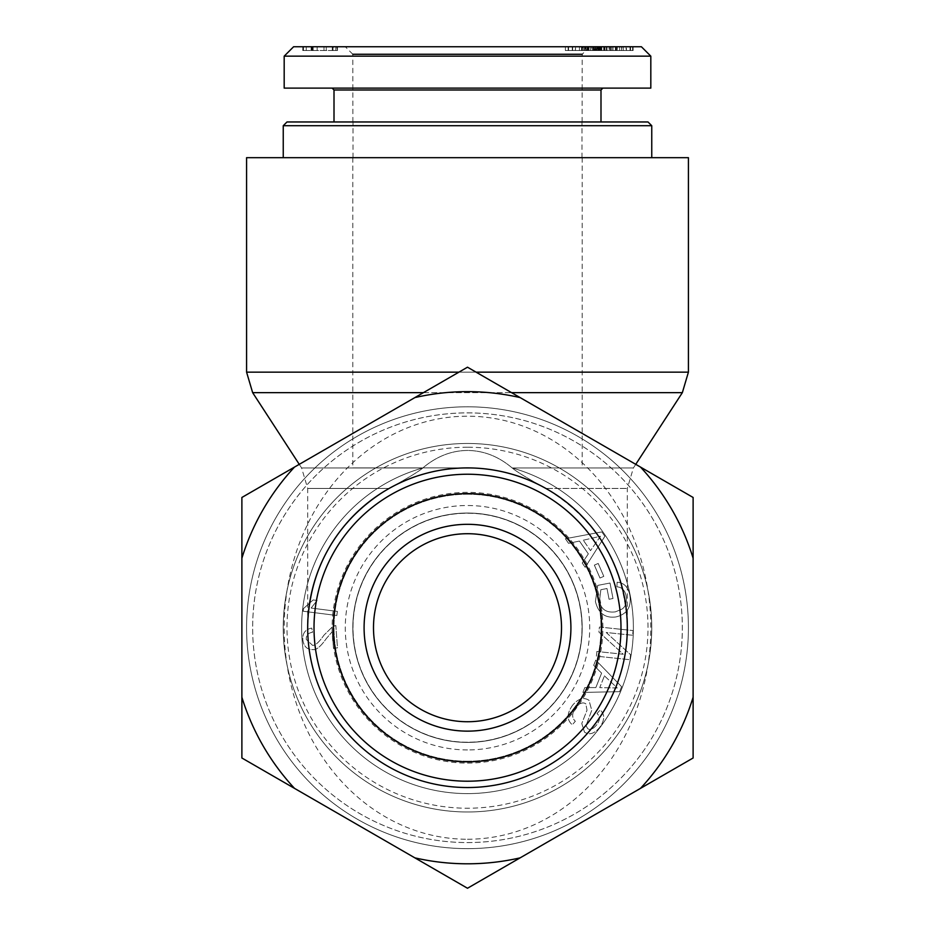 <?xml version="1.0" encoding="UTF-8"?>
<svg xmlns="http://www.w3.org/2000/svg" width="935" height="935" viewBox="0 0 935 935"><rect width="100%" height="100%" fill="white"/><g stroke="black" fill="none" stroke-linecap="round" stroke-linejoin="round"><path stroke-width="0.7" stroke-dasharray="4.67 3.51" d="M299.247 464.333L301.608 467.967L422.819 467.967A165.892 165.892 0 0 0 331.96 723.363A165.892 165.892 0 0 0 603.04 723.363A165.892 165.892 0 0 0 512.181 467.967L633.392 467.967L512.181 467.967A165.892 165.892 0 0 1 467.5 793.616A165.892 165.892 0 0 1 422.819 467.967L301.608 467.967L307.685 488.456L389.112 488.456A159.815 159.815 0 0 0 344.699 730.001A159.815 159.815 0 0 0 590.301 730.001A159.815 159.815 0 0 0 545.888 488.456L627.315 488.456L545.888 488.456C597.991 520.292 625.129 566.715 627.315 627.724C625.129 566.715 597.991 520.292 545.888 488.456C527.913 478.58 516.669 471.754 512.181 467.967C498.577 456.444 483.675 450.612 467.5 450.448C451.325 450.612 436.423 456.444 422.819 467.967C419.219 471.193 407.976 478.019 389.112 488.456A159.815 159.815 0 0 0 344.699 730.001A159.815 159.815 0 0 0 590.301 730.001A159.815 159.815 0 0 0 545.888 488.456C527.913 478.58 516.669 471.754 512.181 467.967C498.577 456.444 483.675 450.612 467.5 450.448C451.325 450.612 436.423 456.444 422.819 467.967C419.219 471.193 407.976 478.019 389.112 488.456C337.009 520.292 309.871 566.715 307.685 627.724L307.685 488.456L389.112 488.456C337.009 520.292 309.871 566.715 307.685 627.724M688.417 157.676L246.583 157.676M467.5 848.641A220.917 220.917 0 0 1 276.176 517.265A220.917 220.917 0 0 1 658.824 517.265A220.917 220.917 0 0 1 467.5 848.641A220.917 220.917 0 0 0 658.824 517.265A220.917 220.917 0 0 0 276.176 517.265A220.917 220.917 0 0 0 467.5 848.641M467.5 406.807A220.917 220.917 0 0 0 276.176 738.183A220.917 220.917 0 0 0 658.824 738.183A220.917 220.917 0 0 0 467.5 406.807A220.917 220.917 0 0 1 658.824 738.183A220.917 220.917 0 0 1 276.176 738.183A220.917 220.917 0 0 1 467.5 406.807M467.5 513.034A114.689 114.689 0 0 0 368.18 685.074A114.689 114.689 0 0 0 566.82 685.074A114.689 114.689 0 0 0 467.5 513.034A114.689 114.689 0 0 0 368.18 685.074A114.689 114.689 0 0 0 566.82 685.074A114.689 114.689 0 0 0 467.5 513.034M467.5 467.909L352.811 467.909L467.5 467.909M467.5 157.676L283.247 157.676L467.5 157.676M467.5 742.413A114.689 114.689 0 0 1 368.18 570.385A114.689 114.689 0 0 1 566.82 570.385A114.689 114.689 0 0 1 467.5 742.413A114.689 114.689 0 0 1 368.18 570.385A114.689 114.689 0 0 1 566.82 570.385A114.689 114.689 0 0 1 467.5 742.413A114.689 114.689 0 0 0 566.82 570.385A114.689 114.689 0 0 0 368.18 570.385A114.689 114.689 0 0 0 467.5 742.413M467.5 121.959L600.995 121.959L467.5 121.959M651.753 125.722L283.247 125.722M286.998 121.959L648.002 121.959M336.845 46.75L303.15 46.75L336.845 46.75L337.371 50.513L303.15 50.513L336.845 50.513M303.15 46.75L303.15 50.513M303.489 46.75L303.489 50.513M313.143 46.75L313.143 50.513M317.14 46.75L317.14 50.513M311.121 46.75L311.121 50.513M337.371 46.75L337.371 50.513M600.492 46.75L583.3 46.75L600.492 46.75L600.492 50.513L583.3 50.513L600.492 50.513M583.3 46.75L583.3 50.513M590.511 46.75L590.511 50.513M585.193 46.75L565.383 46.75L588.337 46.75L582.225 46.75L585.193 46.75L585.193 50.513L604.875 50.513L565.383 50.513L585.193 50.513M582.225 46.75L582.225 50.513M588.337 46.75L588.337 50.513M579.455 46.75L579.455 50.513M568.573 46.75L568.573 50.513M565.383 46.75L565.383 50.513M601.836 46.75L601.836 50.513M604.875 46.75L604.875 50.513M607.002 46.75L609.071 46.75L609.071 50.513L612.998 50.513L595.431 50.513L629.874 50.513L616.866 50.513L626.473 50.513L626.473 46.75L621.775 46.75L621.775 50.513L599.136 50.513L599.136 46.75L607.002 46.75L607.002 50.513L609.071 50.513M600.854 46.75L600.854 50.513L607.002 50.513M621.775 46.75L599.464 46.75L599.44 50.513L600.854 50.513M609.071 46.75L629.874 46.75L616.866 46.75L626.099 46.75L626.099 50.513L621.775 50.513M616.866 46.75L616.866 50.513M617.123 46.75L617.123 50.513M630.354 50.513L629.874 46.75L630.354 50.513M594.987 50.513L595.431 46.75L594.987 50.513M597.71 46.75L597.71 50.513M610.017 46.75L610.017 50.513M612.998 46.75L612.998 50.513M572.29 46.75L572.29 50.513L587.028 50.513L581.512 50.513L581.512 46.75L581.78 50.513L600.118 50.513L586.035 50.513L586.035 46.75L592.229 46.75L592.229 50.513L572.29 50.513L572.29 46.75L575.352 46.75L575.352 50.513L575.679 46.75L587.028 46.75L587.028 50.513L587.542 46.75L581.78 46.75L600.118 46.75L597.021 46.75L597.021 50.513L596.787 46.75L586.046 46.75L586.046 50.513L591.773 50.513L591.773 46.75L572.29 46.75M600.118 46.75L599.826 50.513L600.118 46.75M617.264 46.75L599.744 46.75L617.264 46.75L617.264 50.513L599.744 50.513L617.264 50.513M604.431 46.75L604.431 50.513M599.744 46.75L599.744 50.513M582.902 46.75L621.6 46.75L582.902 46.75L582.902 50.513L621.6 50.513L582.902 50.513M584.831 46.75L584.831 50.513M595.84 46.75L595.84 50.513M601.602 46.75L601.602 50.513M593.69 46.75L593.69 50.513M595.759 46.75L595.759 50.513M621.6 46.75L621.6 50.513M619.624 46.75L619.624 50.513M596.869 46.75L596.378 50.513L633.1 50.513L596.378 50.513L596.343 46.75L633.1 46.75L596.869 46.75L596.869 50.513M623.294 46.75L623.294 50.513M598.914 46.75L598.914 50.513M633.1 46.75L633.1 50.513M632.598 46.75L632.598 50.513M606.184 46.75L606.184 50.513M630.564 46.75L630.564 50.513M630.026 46.75L630.026 50.513M599.966 46.75L594.368 46.75L599.966 46.75L599.966 50.513L603.8 50.513L594.368 50.513L599.966 50.513M594.368 46.75L594.368 50.513M598.213 46.75L598.213 50.513M603.8 46.75L603.8 50.513M333.491 46.75L302.823 46.75L333.491 46.75L333.491 50.513L337.477 50.513L302.823 50.513L333.491 50.513M332.287 46.75L332.287 50.513M302.776 50.513L302.823 46.75L302.776 50.513M311.776 46.75L311.776 50.513M312.524 46.75L312.524 50.513L306.212 50.513L312.524 50.513L312.547 46.75M333.012 46.75L333.012 50.513M335.852 46.75L335.852 50.513M337.477 46.75L337.477 50.513M293.602 46.75L641.398 46.75M467.5 46.75L345.284 46.75L467.5 46.75M352.881 121.959L352.811 54.265L582.189 54.265L589.716 46.75M600.995 89.994L334.005 89.994M284.182 88.112L650.818 88.112M650.807 56.147L284.205 56.147M467.5 742.226A114.502 114.502 0 0 1 368.343 570.479A114.502 114.502 0 0 1 566.657 570.479A114.502 114.502 0 0 1 467.5 742.226A114.502 114.502 0 0 1 368.343 570.479A114.502 114.502 0 0 1 566.657 570.479A114.502 114.502 0 0 1 467.5 742.226M467.5 443.47A184.253 184.253 0 0 1 627.069 719.856A184.253 184.253 0 0 1 307.931 719.856A184.253 184.253 0 0 1 467.5 443.47A184.253 184.253 0 0 1 627.069 719.856A184.253 184.253 0 0 1 307.931 719.856A184.253 184.253 0 0 1 467.5 443.47M467.5 447.222A180.502 180.502 0 0 0 311.18 717.975A180.502 180.502 0 0 0 623.82 717.975A180.502 180.502 0 0 0 467.5 447.222M467.5 494.229A133.495 133.495 0 0 1 600.995 627.724A133.495 133.495 0 0 1 467.5 761.219A133.495 133.495 0 0 1 334.005 627.724A133.495 133.495 0 0 1 467.5 494.229M467.5 513.105A114.619 114.619 0 0 0 352.881 627.724A114.619 114.619 0 0 0 467.5 742.343A114.619 114.619 0 0 0 582.119 627.724A114.619 114.619 0 0 0 467.5 513.105M303.15 611.221L336.845 615.522L337.371 611.408L311.121 608.054L317.14 600.445L313.143 599.943L303.489 608.568L303.15 611.221L336.845 615.522L337.371 611.408L311.121 608.054L317.14 600.445L313.143 599.943L303.489 608.568L303.15 611.221M583.3 540.22L600.492 536.234L590.511 550.633L583.3 540.22L600.492 536.234L590.511 550.633L583.3 540.22M582.225 563.034L585.193 567.311L604.875 536.304L601.836 531.91L565.383 538.735L568.573 543.34L579.455 541.061L588.337 553.871L582.225 563.034L585.193 567.311L604.875 536.304L601.836 531.91L565.383 538.735L568.573 543.34L579.455 541.061L588.337 553.871L582.225 563.034M607.002 588.524L609.071 599.265L612.998 598.505L610.017 583.031L597.71 585.392L595.431 601.521C598.33 613.278 605.202 618.409 616.036 616.913C626.988 614.248 631.604 607.037 629.874 595.291C628.215 587.016 623.961 582.669 617.123 582.248L616.866 586.806C621.857 587.18 624.931 590.242 626.099 595.992C626.929 602.607 625.48 607.002 621.775 609.188L615.359 611.876C606.312 612.974 601.006 609.363 599.464 601.03L600.854 589.704L607.002 588.524L609.071 599.265L612.998 598.505L610.017 583.031L597.71 585.392L595.431 601.521C598.33 613.278 605.202 618.409 616.036 616.913C626.988 614.248 631.604 607.037 629.874 595.291C628.215 587.016 623.961 582.669 617.123 582.248L616.866 586.806C621.857 587.18 624.931 590.242 626.099 595.992C626.929 602.607 625.48 607.002 621.775 609.188L615.359 611.876C606.312 612.974 601.006 609.363 599.464 601.03L600.854 589.704L607.002 588.524M572.606 705.2C566.762 713.463 566.657 719.985 572.29 724.765L575.352 721.259C571.682 717.846 571.788 713.358 575.679 707.783C579.525 703.155 582.902 701.834 585.813 703.821L587.028 710.179L581.78 723.515L584.504 732.152C589.447 735.296 594.555 733.659 599.826 727.255C604.851 720.043 604.957 714.293 600.118 709.981L597.021 713.557C600.235 716.467 600.153 720.195 596.787 724.719C593.059 729.206 589.997 730.48 587.601 728.54L586.046 725.572L591.773 710.284L588.957 700.257C583.697 696.937 578.251 698.585 572.606 705.2C566.762 713.463 566.657 719.985 572.29 724.765L575.352 721.259C571.682 717.846 571.788 713.358 575.679 707.783C579.525 703.155 582.902 701.834 585.813 703.821L587.028 710.179L581.78 723.515L584.504 732.152C589.447 735.296 594.555 733.659 599.826 727.255C604.851 720.043 604.957 714.293 600.118 709.981L597.021 713.557C600.235 716.467 600.153 720.195 596.787 724.719C593.059 729.206 589.997 730.48 587.601 728.54L586.046 725.572L591.773 710.284L588.957 700.257C583.697 696.937 578.251 698.585 572.606 705.2M604.431 675.853L617.264 687.973L599.744 687.622L604.431 675.853L617.264 687.973L599.744 687.622L604.431 675.853M584.831 687.564L582.902 692.414L619.624 691.666L621.6 686.711L595.759 660.098L593.69 665.299L601.602 673.118L595.84 687.587L584.831 687.564L582.902 692.414L619.624 691.666L621.6 686.711L595.759 660.098L593.69 665.299L601.602 673.118L595.84 687.587L584.831 687.564M596.869 651.485L596.378 656.171L630.026 659.713L630.564 654.687L606.184 632.492L632.598 635.262L633.1 630.576L599.44 627.034L598.914 632.06L623.294 654.255L596.869 651.485L596.378 656.171L630.026 659.713L630.564 654.687L606.184 632.492L632.598 635.262L633.1 630.576L599.44 627.034L598.914 632.06L623.294 654.255L596.869 651.485M594.368 565.114L599.966 578.017L603.8 576.357L598.213 563.454L594.368 565.114L599.966 578.017L603.8 576.357L598.213 563.454L594.368 565.114M332.287 631.616L333.491 648.165L337.477 647.873L335.852 625.562L333.012 626.263L324.001 635.122C319.01 642.287 315.188 645.688 312.547 645.337L306.236 639.411C306.084 635.239 308.176 632.878 312.524 632.329L311.776 628.098C305.406 629.302 302.426 633.194 302.823 639.762C303.781 646.482 307.159 649.767 312.956 649.603C316.229 650.222 320.67 646.564 326.28 638.628L332.287 631.616L333.491 648.165L337.477 647.873L335.852 625.562L333.012 626.263L324.001 635.122C319.01 642.287 315.188 645.688 312.547 645.337L306.236 639.411C306.084 635.239 308.176 632.878 312.524 632.329L311.776 628.098C305.406 629.302 302.426 633.194 302.823 639.762C303.781 646.482 307.159 649.767 312.956 649.603C316.229 650.222 320.67 646.564 326.28 638.628L332.287 631.616M467.5 749.94A122.216 122.216 0 0 1 361.658 566.622A122.216 122.216 0 0 1 573.342 566.622A122.216 122.216 0 0 1 467.5 749.94M467.5 761.219A133.495 133.495 0 0 1 351.887 560.977A133.495 133.495 0 0 1 583.113 560.977A133.495 133.495 0 0 1 467.5 761.219M467.5 763.1A135.376 135.376 0 0 0 584.737 560.042A135.376 135.376 0 0 0 350.263 560.042A135.376 135.376 0 0 0 467.5 763.1M467.5 839.244A211.52 183.318 -90 0 0 626.263 521.964A211.52 183.318 -90 0 0 308.737 521.964A211.52 183.318 -90 0 0 467.5 839.244M561.514 627.724A94.014 94.014 0 0 1 420.493 709.139A94.014 94.014 0 0 1 420.493 546.309A94.014 94.014 0 0 1 561.514 627.724M294.502 467.079L241.885 497.467L241.885 558.23A236.087 236.087 0 0 1 294.502 467.079L414.883 397.585A236.087 236.087 0 0 1 520.117 397.585L467.5 367.198L414.883 397.585M241.885 697.229L241.885 757.993L294.502 788.369A236.087 236.087 0 0 1 241.885 697.229L241.885 558.23M414.883 857.862L467.5 888.25L520.117 857.862A236.087 236.087 0 0 1 414.883 857.862L294.502 788.369M693.115 497.467L640.498 467.079A236.087 236.087 0 0 1 693.115 558.23L693.115 497.467M693.115 757.993L693.115 697.229A236.087 236.087 0 0 1 640.498 788.369L693.115 757.993M520.117 857.862L640.498 788.369M640.498 467.079L520.117 397.585M693.115 697.229L693.115 558.23M423.426 392.653L511.574 392.653M682.351 392.653L252.649 392.653M467.5 842.575A214.851 214.851 0 0 0 653.565 520.304A214.851 214.851 0 0 0 281.435 520.304A214.851 214.851 0 0 0 467.5 842.575M476.079 372.153L458.921 372.153M246.583 372.153L688.417 372.153M467.5 412.884A214.851 214.851 0 0 1 653.565 735.144A214.851 214.851 0 0 1 281.435 735.144A214.851 214.851 0 0 1 467.5 412.884M593.234 46.75L593.234 50.513M599.464 46.75L599.464 50.513M615.359 46.75L615.359 50.513M616.036 46.75L616.036 50.513M588.957 46.75L588.957 50.513M587.601 46.75L587.601 50.513M584.504 46.75L584.504 50.513M585.813 46.75L585.813 50.513M611.712 46.75L611.712 50.513M610.52 46.75L610.52 50.513M326.28 46.75L326.28 50.513M312.956 46.75L312.956 50.513M306.236 46.75L306.236 50.513L306.212 46.75M324.001 46.75L324.001 50.513M635.753 464.333L633.392 467.967L627.315 488.456L627.315 627.724M352.811 157.676L352.811 467.909M582.189 157.676L582.189 467.909M582.002 157.676L582.002 121.959M352.998 157.676L352.998 121.959M568.129 50.513L568.129 46.75M599.37 50.513L599.37 46.75M603.706 50.513L603.706 46.75M572.664 50.513L572.664 46.75M352.811 54.265L345.284 46.75M582.119 121.959L582.189 54.265"/><path stroke-width="1.4" d="M458.921 372.153L246.583 372.153L246.583 157.676L688.417 157.676L688.417 372.153L476.079 372.153M467.5 125.722L651.753 125.722L648.002 121.959L286.998 121.959L283.247 125.722L467.5 125.722M641.398 46.75L293.602 46.75L284.205 56.147L650.807 56.147L641.398 46.75M582.189 54.265L352.811 54.265M332.124 88.112L334.005 89.994L600.995 89.994L602.876 88.112M650.818 56.147L650.818 88.112L284.182 88.112L284.182 56.147M561.514 627.724A94.014 94.014 0 0 1 420.493 709.139A94.014 94.014 0 0 1 420.493 546.309A94.014 94.014 0 0 1 561.514 627.724M570.911 627.724A103.411 103.411 0 0 0 415.794 538.174A103.411 103.411 0 0 0 415.794 717.285A103.411 103.411 0 0 0 570.911 627.724M467.5 761.826A134.102 134.102 0 0 1 351.361 560.673A134.102 134.102 0 0 1 583.639 560.673A134.102 134.102 0 0 1 467.5 761.826M414.883 397.585L467.5 367.198L520.117 397.585A236.087 236.087 0 0 0 414.883 397.585L294.502 467.079A236.087 236.087 0 0 0 241.885 558.23L241.885 497.467L294.502 467.079M241.885 757.993L241.885 697.229A236.087 236.087 0 0 0 294.502 788.369L241.885 757.993M640.498 467.079L693.115 497.467L693.115 558.23A236.087 236.087 0 0 0 640.498 467.079L520.117 397.585M693.115 697.229L693.115 757.993L640.498 788.369A236.087 236.087 0 0 0 693.115 697.229L693.115 558.23M467.5 888.25L414.883 857.862A236.087 236.087 0 0 0 520.117 857.862L467.5 888.25M640.498 788.369L520.117 857.862M241.885 697.229L241.885 558.23M414.883 857.862L294.502 788.369M467.5 787.539A159.815 159.815 0 0 1 329.097 547.817A159.815 159.815 0 0 1 605.903 547.817A159.815 159.815 0 0 1 467.5 787.539M467.5 781.204A153.48 153.48 0 0 0 600.422 550.984A153.48 153.48 0 0 0 334.578 550.984A153.48 153.48 0 0 0 467.5 781.204M511.574 392.653L682.351 392.653L688.417 372.153M299.247 464.333L252.649 392.653L423.426 392.653M635.753 464.333L682.351 392.653M252.649 392.653L246.583 372.153M651.753 157.676L651.753 125.722M283.247 157.676L283.247 125.722M334.005 89.994L334.005 121.959M600.995 89.994L600.995 121.959"/></g></svg>
